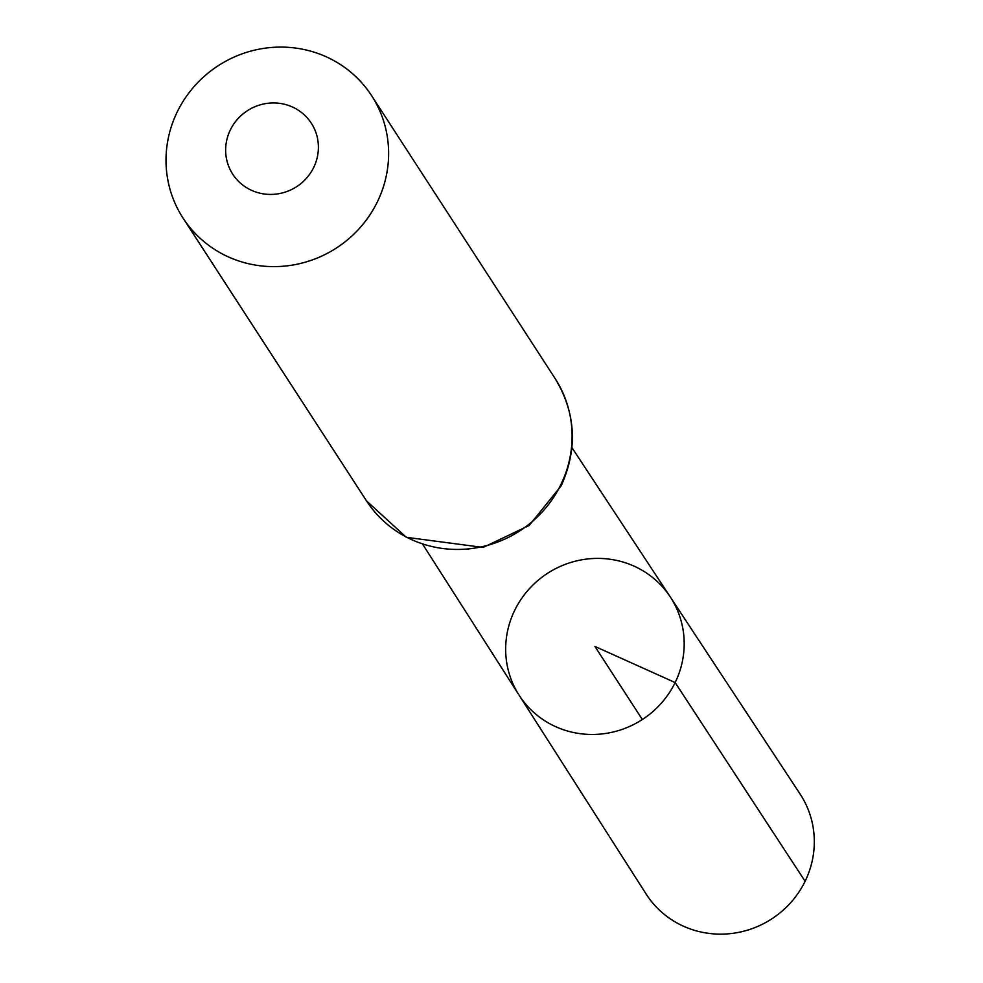 <?xml version="1.0" encoding="UTF-8"?>
<svg xmlns="http://www.w3.org/2000/svg" width="983" height="983" viewBox="0 0 983 983"><rect width="100%" height="100%" fill="white"/><g stroke="black" fill="none" stroke-linecap="round" stroke-linejoin="round"><path stroke-width="1.47" d="M675.149 682.558A90.153 87.118 -33 0 0 670.234 596.878A90.153 87.118 -33 0 0 547.506 573.347A90.153 87.118 -33 0 0 518.975 695.006A90.153 87.118 -33 0 0 599.347 734.178A90.153 87.118 -33 0 0 675.149 682.558A90.153 87.118 -33 0 0 670.234 596.878L800.101 794.043A91.8 88.716 -33 0 1 805.102 881.284A91.8 88.716 -33 0 1 727.924 933.85A91.8 88.716 -33 0 1 646.077 893.965L518.975 695.006A90.153 87.118 -33 0 0 599.347 734.178A90.153 87.118 -33 0 0 675.149 682.558M313.7 167.454A46.84 45.267 147 0 1 233.561 175.416A46.84 45.267 147 0 1 268.801 103.178A46.84 45.267 147 0 1 313.7 167.454M377.349 201.896A112.406 108.634 147 0 1 283.215 266.233A112.406 108.634 147 0 1 183.01 218.029A112.406 108.634 147 0 1 218.201 65.714A112.406 108.634 147 0 1 371.623 95.67A112.406 108.634 147 0 1 377.349 201.896M642.341 719.519L594.924 646.433L675.149 682.558L805.102 881.284M560.814 484.717A112.406 108.634 147 0 1 466.679 549.055A112.406 108.634 147 0 1 366.487 500.851L406.311 537.308L483.12 547.433L529.137 525.512L561.109 485.909C577.906 448.739 575.903 412.934 555.1 378.492A112.406 108.634 147 0 1 560.814 484.717M422.764 544.385L518.975 695.006M571.922 447.621L670.234 596.878M183.01 218.029L366.487 500.851M371.623 95.67L555.1 378.492"/></g></svg>
